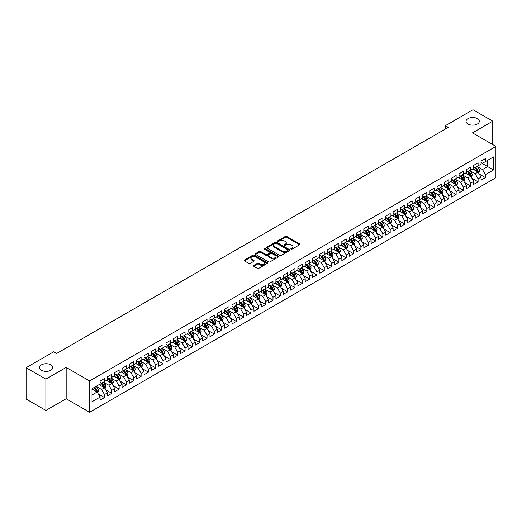<?xml version="1.0" encoding="UTF-8"?>
<svg xmlns="http://www.w3.org/2000/svg" width="522" height="522" viewBox="0 0 522 522"><rect width="100%" height="100%" fill="white"/><g stroke="black" fill="none" stroke-linecap="round" stroke-linejoin="round"><path stroke-width="0.78" d="M291.022 249.151A0.711 0.411 0 0 0 292.026 249.151L299.667 244.74A1.018 0.587 0 0 0 299.967 244.322A1.018 0.587 0 0 0 299.667 243.904L286.722 236.433A1.018 0.587 0 0 0 285.286 236.433L277.645 240.844A0.711 0.411 0 0 0 278.65 241.425L279.642 240.857A3.256 1.879 0 0 1 284.242 240.857L285.319 241.477A3.256 1.879 0 0 1 286.271 242.808A3.256 1.879 0 0 1 285.319 244.133L284.333 244.707A0.711 0.411 0 0 0 285.338 245.288L286.33 244.714A3.256 1.879 0 0 1 290.93 244.714L292.007 245.34A3.256 1.879 0 0 1 292.959 246.665A3.256 1.879 0 0 1 292.007 247.996L291.022 248.57A0.711 0.411 0 0 0 291.022 249.151L291.022 248.57M50.862 364.852A6.629 3.83 0 0 0 43.633 364.023A6.629 3.83 0 0 0 39.541 367.56A6.629 3.83 0 0 0 41.486 370.268A6.629 3.83 0 0 0 48.709 371.096A6.629 3.83 0 0 0 52.8 367.56A6.629 3.83 0 0 0 50.862 364.852M477.369 118.611A6.629 3.83 0 0 0 470.139 117.783A6.629 3.83 0 0 0 466.048 121.319A6.629 3.83 0 0 0 467.986 124.027A6.629 3.83 0 0 0 475.216 124.856A6.629 3.83 0 0 0 479.307 121.319A6.629 3.83 0 0 0 477.369 118.611M253.718 265.411A1.018 0.587 0 0 0 253.418 265.828A1.018 0.587 0 0 0 253.718 266.24L257.346 268.341A1.018 0.587 0 0 0 258.788 268.341L267.271 263.44A1.018 0.587 0 0 0 267.571 263.023A1.018 0.587 0 0 0 267.271 262.612L254.331 255.134A1.018 0.587 0 0 0 252.889 255.134L244.407 260.034A1.018 0.587 0 0 0 244.107 260.452A1.018 0.587 0 0 0 244.407 260.863L248.792 263.401A1.018 0.587 0 0 0 250.227 263.401L253.862 261.3A1.018 0.587 0 0 0 254.162 260.889A1.018 0.587 0 0 0 253.862 260.471L251.689 259.219A2.721 1.573 0 0 1 250.893 258.103A2.721 1.573 0 0 1 252.57 256.654A2.721 1.573 0 0 1 255.532 256.994L264.054 261.913A2.721 1.573 0 0 1 264.85 263.023A2.721 1.573 0 0 1 263.173 264.478A2.721 1.573 0 0 1 260.21 264.139L258.788 263.316A1.018 0.587 0 0 0 257.346 263.316L253.718 265.411L253.718 266.24L257.346 264.158L257.346 263.316M45.877 379.148L45.877 410.449L66.17 398.736L66.17 367.436L45.877 379.148L26.1 367.729L53.72 351.782L56.65 353.479L448.281 127.368L445.351 125.678L445.351 129.058M66.17 367.436L89.614 380.969L495.9 146.401L495.9 177.702L89.614 412.269L89.614 380.969M492.748 144.581L492.748 121.15L472.456 132.869L495.9 146.401M492.748 121.15L472.971 109.731L445.351 125.678M279.714 255.428A1.018 0.587 0 0 0 281.149 255.428L289.638 250.527A1.018 0.587 0 0 0 289.932 250.116A1.018 0.587 0 0 0 289.638 249.699L276.693 242.228A1.018 0.587 0 0 0 275.257 242.228L266.768 247.121A1.018 0.587 0 0 0 266.468 247.539A1.018 0.587 0 0 0 266.768 247.957L279.714 255.428M264.576 249.301A0.711 0.411 0 0 1 265.293 249.405L278.441 256.994L269.972 261.881A1.018 0.587 0 0 1 268.53 261.881L255.584 254.41L255.584 253.581A1.018 0.587 0 0 0 255.291 253.992A1.018 0.587 0 0 0 255.584 254.41M255.584 253.581L259.219 251.487A1.018 0.587 0 0 1 260.654 251.487L265.907 254.514A1.018 0.587 0 0 0 267.342 254.514L269.75 253.124A1.018 0.587 0 0 0 270.05 252.707A1.018 0.587 0 0 0 269.75 252.296L264.289 249.138A0.711 0.411 0 0 1 265.293 248.557L278.454 256.152A1.018 0.587 0 0 1 278.755 256.57A1.018 0.587 0 0 1 278.454 256.987L278.454 256.152M481.03 162.773L487.62 166.577L487.62 160.319L493.486 156.933L485.427 161.585L485.427 158.584L481.03 161.122L481.03 164.123L478.1 165.813L478.1 162.812L473.702 165.35L473.702 168.352L470.772 170.048L470.772 167.04L466.374 169.578L466.374 172.58L463.445 174.276L463.445 171.268L459.053 173.806L459.053 176.814L456.124 178.504L456.124 175.503L451.726 178.041L451.726 181.043L448.796 182.733L448.796 179.731L444.398 182.269L444.398 185.271L441.468 186.961L441.468 183.959L437.077 186.498L437.077 189.499L434.141 191.196L434.141 188.188L429.75 190.726L429.75 193.727L426.82 195.424L426.82 192.416L422.422 194.954L422.422 197.962L419.492 199.652L419.492 196.65L415.094 199.189L415.094 202.19L412.165 203.88L412.165 200.879L407.773 203.417L407.773 206.418L404.844 208.108L404.844 205.107L400.446 207.645L400.446 210.647L397.516 212.337L397.516 209.335L393.118 211.873L393.118 214.875L390.188 216.571L390.188 213.563L385.797 216.101L385.797 219.109L382.861 220.799L382.861 217.798L378.47 220.336L378.47 223.338L375.54 225.028L375.54 222.026L371.142 224.564L371.142 227.566L368.212 229.256L368.212 226.254L363.814 228.793L363.814 231.794L360.885 233.484L360.885 230.483L356.493 233.021L356.493 236.022L353.564 237.719L353.564 234.711L349.166 237.249L349.166 240.257L346.236 241.947L346.236 238.945L341.838 241.484L341.838 244.485L338.908 246.175L338.908 243.174L334.511 245.712L334.511 248.713L331.581 250.403L331.581 247.402L327.19 249.94L327.19 252.942L324.26 254.632L324.26 251.63L319.862 254.168L319.862 257.17L316.932 258.866L316.932 255.858L312.534 258.397L312.534 261.405L309.605 263.095L309.605 260.093L305.213 262.631L305.213 265.633L302.284 267.323L302.284 264.321L297.886 266.859L297.886 269.861L294.956 271.551L294.956 268.549L290.558 271.088L290.558 274.089L287.629 275.779L287.629 272.778L283.231 275.316L283.231 278.317L280.301 280.014L280.301 277.006L275.91 279.544L275.91 282.552L272.98 284.242L272.98 281.241L268.582 283.779L268.582 286.78L265.652 288.47L265.652 285.469L261.254 288.007L261.254 291.008L258.325 292.698L258.325 289.697L253.933 292.235L253.933 295.237L250.997 296.927L250.997 293.925L246.606 296.463L246.606 299.465L243.676 301.161L243.676 298.153L239.278 300.692L239.278 303.7L236.349 305.39L236.349 302.388L231.951 304.92L231.951 307.928L229.021 309.618L229.021 306.616L224.63 309.154L224.63 312.156L221.7 313.846L221.7 310.844L217.302 313.383L217.302 316.384L214.372 318.074L214.372 315.073L209.975 317.611L209.975 320.612L207.045 322.309L207.045 319.301L202.653 321.839L202.653 324.847L199.717 326.537L199.717 323.536L195.326 326.067L195.326 329.075L192.396 330.765L192.396 327.764L187.998 330.302L187.998 333.304L185.069 334.993L185.069 331.992L180.671 334.53L180.671 337.532L177.741 339.222L177.741 336.22L173.35 338.758L173.35 341.76L170.42 343.456L170.42 340.448L166.022 342.987L166.022 345.988L163.092 347.685L163.092 344.683L158.695 347.215L158.695 350.223L155.765 351.913L155.765 348.911L151.373 351.45L151.373 354.451L148.437 356.141L148.437 353.14L144.046 355.678L144.046 358.679L141.116 360.369L141.116 357.368L136.718 359.906L136.718 362.907L133.789 364.604L133.789 361.596L129.391 364.134L129.391 367.136L126.461 368.832L126.461 365.831L122.07 368.362L122.07 371.37L119.14 373.06L119.14 370.059L114.742 372.597L114.742 375.599L111.812 377.289L111.812 374.287L107.415 376.825L107.415 379.827L104.485 381.517L104.485 378.515L100.087 381.053L100.087 384.055L92.029 388.707L92.029 401.738L100.087 397.085L97.157 392.009L92.029 389.047M493.486 156.933L493.486 169.963L485.427 174.616L482.491 169.539L477.18 166.472M479.235 174.041L485.427 177.617L485.427 174.616M485.427 177.617L481.03 180.155L481.03 177.154L478.1 178.844L475.17 173.767L469.859 170.701M471.908 178.27L478.1 181.845L478.1 178.844M478.1 181.845L473.702 184.383L473.702 181.382L470.772 183.072L467.842 177.995L462.531 174.929M464.58 182.504L470.772 186.073L470.772 183.072M470.772 186.073L466.374 188.612L466.374 185.61L463.445 187.3L460.515 182.224L455.204 179.157M457.259 186.732L463.445 190.302L463.445 187.3M463.445 190.302L459.053 192.84L459.053 189.838L456.124 191.528L453.194 186.458L447.883 183.392M449.931 190.961L456.124 194.536L456.124 191.528M456.124 194.536L451.726 197.075L451.726 194.067L448.796 195.763L445.866 190.687L440.555 187.62M442.604 195.189L448.796 198.765L448.796 195.763M448.796 198.765L444.398 201.303L444.398 198.301L441.468 199.991L438.539 194.915L433.227 191.848M435.283 199.417L441.468 202.993L441.468 199.991M441.468 202.993L437.077 205.531L437.077 202.529L434.141 204.219L431.211 199.143L425.9 196.076M427.955 203.645L434.141 207.221L434.141 204.219M434.141 207.221L429.75 209.759L429.75 206.758L426.82 208.448L423.89 203.371L418.579 200.304M420.628 207.88L426.82 211.449L426.82 208.448M426.82 211.449L422.422 213.987L422.422 210.986L419.492 212.676L416.563 207.606L411.251 204.539M413.3 212.108L419.492 215.684L419.492 212.676M419.492 215.684L415.094 218.222L415.094 215.214L412.165 216.911L409.235 211.834L403.924 208.767M405.979 216.336L412.165 219.912L412.165 216.911M412.165 219.912L407.773 222.45L407.773 219.442L404.844 221.139L401.914 216.062L396.603 212.996M398.651 220.565L404.844 224.14L404.844 221.139M404.844 224.14L400.446 226.678L400.446 223.677L397.516 225.367L394.586 220.291L389.275 217.224M391.324 224.793L397.516 228.368L397.516 225.367M397.516 228.368L393.118 230.907L393.118 227.905L390.188 229.595L387.259 224.519L381.947 221.452M383.996 229.027L390.188 232.597L390.188 229.595M390.188 232.597L385.797 235.135L385.797 232.133L382.861 233.823L379.931 228.753L374.62 225.687M376.675 233.256L382.861 236.831L382.861 233.823M382.861 236.831L378.47 239.363L378.47 236.362L375.54 238.058L372.61 232.982L367.299 229.915M369.348 237.484L375.54 241.06L375.54 238.058M375.54 241.06L371.142 243.598L371.142 240.59L368.212 242.286L365.283 237.21L359.971 234.143M362.02 241.712L368.212 245.288L368.212 242.286M368.212 245.288L363.814 247.826L363.814 244.825L360.885 246.514L357.955 241.438L352.644 238.371M354.699 245.94L360.885 249.516L360.885 246.514M360.885 249.516L356.493 252.054L356.493 249.053L353.564 250.743L350.627 245.666L345.316 242.6M347.371 250.175L353.564 253.744L353.564 250.743M353.564 253.744L349.166 256.282L349.166 253.281L346.236 254.971L343.306 249.894L337.995 246.834M340.044 254.403L346.236 257.979L346.236 254.971M346.236 257.979L341.838 260.511L341.838 257.509L338.908 259.206L335.979 254.129L330.667 251.062M332.716 258.631L338.908 262.207L338.908 259.206M338.908 262.207L334.511 264.745L334.511 261.737L331.581 263.434L328.651 258.357L323.34 255.291M325.395 262.86L331.581 266.435L331.581 263.434M331.581 266.435L327.19 268.974L327.19 265.972L324.26 267.662L321.33 262.586L316.019 259.519M318.068 267.088L324.26 270.664L324.26 267.662M324.26 270.664L319.862 273.202L319.862 270.2L316.932 271.89L314.003 266.814L308.691 263.747M310.74 271.323L316.932 274.892L316.932 271.89M316.932 274.892L312.534 277.43L312.534 274.428L309.605 276.118L306.675 271.042L301.364 267.982M303.419 275.551L309.605 279.126L309.605 276.118M309.605 279.126L305.213 281.658L305.213 278.657L302.284 280.353L299.347 275.277L294.036 272.21M296.091 279.779L302.284 283.355L302.284 280.353M302.284 283.355L297.886 285.893L297.886 282.885L294.956 284.581L292.026 279.505L286.715 276.438M288.764 284.007L294.956 287.583L294.956 284.581M294.956 287.583L290.558 290.121L290.558 287.12L287.629 288.81L284.699 283.733L279.387 280.666M281.436 288.235L287.629 291.811L287.629 288.81M287.629 291.811L283.231 294.349L283.231 291.348L280.301 293.038L277.371 287.961L272.06 284.895M274.115 292.47L280.301 296.039L280.301 293.038M280.301 296.039L275.91 298.577L275.91 295.576L272.98 297.266L270.05 292.19L264.739 289.129M266.788 296.698L272.98 300.274L272.98 297.266M272.98 300.274L268.582 302.806L268.582 299.804L265.652 301.494L262.723 296.424L257.411 293.357M259.46 300.926L265.652 304.502L265.652 301.494M265.652 304.502L261.254 307.04L261.254 304.032L258.325 305.729L255.395 300.652L250.084 297.586M252.139 305.155L258.325 308.73L258.325 305.729M258.325 308.73L253.933 311.269L253.933 308.267L250.997 309.957L248.067 304.881L242.756 301.814M244.811 309.383L250.997 312.959L250.997 309.957M250.997 312.959L246.606 315.497L246.606 312.495L243.676 314.185L240.746 309.109L235.435 306.042M237.484 313.618L243.676 317.187L243.676 314.185M243.676 317.187L239.278 319.725L239.278 316.723L236.349 318.413L233.419 313.337L228.107 310.27M230.156 317.846L236.349 321.421L236.349 318.413M236.349 321.421L231.951 323.953L231.951 320.952L229.021 322.642L226.091 317.572L220.78 314.505M222.835 322.074L229.021 325.65L229.021 322.642M229.021 325.65L224.63 328.188L224.63 325.18L221.7 326.876L218.77 321.8L213.459 318.733M215.508 326.302L221.7 329.878L221.7 326.876M221.7 329.878L217.302 332.416L217.302 329.415L214.372 331.105L211.443 326.028L206.131 322.961M208.18 330.53L214.372 334.106L214.372 331.105M214.372 334.106L209.975 336.644L209.975 333.643L207.045 335.333L204.115 330.256L198.804 327.19M200.853 334.765L207.045 338.334L207.045 335.333M207.045 338.334L202.653 340.873L202.653 337.871L199.717 339.561L196.787 334.485L191.476 331.418M193.531 338.993L199.717 342.562L199.717 339.561M199.717 342.562L195.326 345.101L195.326 342.099L192.396 343.789L189.466 338.719L184.155 335.653M186.204 343.222L192.396 346.797L192.396 343.789M192.396 346.797L187.998 349.335L187.998 346.327L185.069 348.024L182.139 342.947L176.827 339.881M178.876 347.45L185.069 351.025L185.069 348.024M185.069 351.025L180.671 353.564L180.671 350.562L177.741 352.252L174.811 347.176L169.5 344.109M171.555 351.678L177.741 355.254L177.741 352.252M177.741 355.254L173.35 357.792L173.35 354.79L170.42 356.48L167.484 351.404L162.172 348.337M164.228 355.913L170.42 359.482L170.42 356.48M170.42 359.482L166.022 362.02L166.022 359.019L163.092 360.709L160.163 355.632L154.851 352.565M156.9 360.141L163.092 363.71L163.092 360.709M163.092 363.71L158.695 366.248L158.695 363.247L155.765 364.937L152.835 359.867L147.524 356.8M149.573 364.369L155.765 367.945L155.765 364.937M155.765 367.945L151.373 370.483L151.373 367.475L148.437 369.171L145.507 364.095L140.196 361.028M142.252 368.597L148.437 372.173L148.437 369.171M148.437 372.173L144.046 374.711L144.046 371.71L141.116 373.4L138.186 368.323L132.875 365.256M134.924 372.825L141.116 376.401L141.116 373.4M141.116 376.401L136.718 378.939L136.718 375.938L133.789 377.628L130.859 372.551L125.548 369.485M127.596 377.06L133.789 380.629L133.789 377.628M133.789 380.629L129.391 383.168L129.391 380.166L126.461 381.856L123.531 376.78L118.22 373.713M120.275 381.288L126.461 384.858L126.461 381.856M126.461 384.858L122.07 387.396L122.07 384.394L119.14 386.084L116.204 381.014L110.892 377.948M112.948 385.517L119.14 389.092L119.14 386.084M119.14 389.092L114.742 391.63L114.742 388.622L111.812 390.319L108.883 385.243L103.571 382.176M105.62 389.745L111.812 393.32L111.812 390.319M111.812 393.32L107.415 395.859L107.415 392.857L104.485 394.547L101.555 389.471L96.244 386.404M98.293 393.973L104.485 397.549L104.485 394.547M104.485 397.549L100.087 400.087L100.087 397.085M100.087 382.365L101.555 383.213L104.485 381.517M92.029 394.971L97.157 392.009M107.415 378.137L108.883 378.979L111.812 377.289M101.555 389.471L104.485 387.781L99.063 384.649M107.415 392.857L104.485 387.781M114.742 373.909L116.204 374.75L119.14 373.06M108.883 385.243L111.812 383.546L106.39 380.421M114.742 388.622L111.812 383.546M122.07 369.674L123.531 370.522L126.461 368.832M116.204 381.014L119.14 379.318L113.718 376.192M122.07 384.394L119.14 379.318M129.391 365.446L130.859 366.294L133.789 364.604M123.531 376.78L126.461 375.09L121.039 371.958M129.391 380.166L126.461 375.09M136.718 361.217L138.186 362.066L141.116 360.369M130.859 372.551L133.789 370.861L128.366 367.729M136.718 375.938L133.789 370.861M144.046 356.989L145.507 357.831L148.437 356.141M138.186 368.323L141.116 366.633L135.694 363.501M144.046 371.71L141.116 366.633M151.373 352.761L152.835 353.603L155.765 351.913M145.507 364.095L148.437 362.405L143.021 359.273M151.373 367.475L148.437 362.405M158.695 348.526L160.163 349.375L163.092 347.685M152.835 359.867L155.765 358.17L150.343 355.045M158.695 363.247L155.765 358.17M166.022 344.298L167.484 345.146L170.42 343.456M160.163 355.632L163.092 353.942L157.67 350.81M166.022 359.019L163.092 353.942M173.35 340.07L174.811 340.918L177.741 339.222M167.484 351.404L170.42 349.714L164.998 346.582M173.35 354.79L170.42 349.714M180.671 335.842L182.139 336.683L185.069 334.993M174.811 347.176L177.741 345.486L172.319 342.354M180.671 350.562L177.741 345.486M187.998 331.614L189.466 332.455L192.396 330.765M182.139 342.947L185.069 341.257L179.646 338.125M187.998 346.327L185.069 341.257M195.326 327.379L196.787 328.227L199.717 326.537M189.466 338.719L192.396 337.023L186.974 333.897M195.326 342.099L192.396 337.023M202.653 323.151L204.115 323.999L207.045 322.309M196.787 334.485L199.717 332.795L194.301 329.663M202.653 337.871L199.717 332.795M209.975 318.922L211.443 319.771L214.372 318.074M204.115 330.256L207.045 328.566L201.623 325.434M209.975 333.643L207.045 328.566M217.302 314.694L218.77 315.536L221.7 313.846M211.443 326.028L214.372 324.338L208.95 321.206M217.302 329.415L214.372 324.338M224.63 310.466L226.091 311.308L229.021 309.618M218.77 321.8L221.7 320.11L216.278 316.978M224.63 325.18L221.7 320.11M231.951 306.231L233.419 307.08L236.349 305.39M226.091 317.572L229.021 315.875L223.599 312.75M231.951 320.952L229.021 315.875M239.278 302.003L240.746 302.851L243.676 301.161M233.419 313.337L236.349 311.647L230.926 308.515M239.278 316.723L236.349 311.647M246.606 297.775L248.067 298.623L250.997 296.927M240.746 309.109L243.676 307.419L238.254 304.287M246.606 312.495L243.676 307.419M253.933 293.547L255.395 294.395L258.325 292.698M248.067 304.881L250.997 303.191L245.581 300.059M253.933 308.267L250.997 303.191M261.254 289.318L262.723 290.16L265.652 288.47M255.395 300.652L258.325 298.962L252.902 295.83M261.254 304.032L258.325 298.962M268.582 285.084L270.05 285.932L272.98 284.242M262.723 296.424L265.652 294.728L260.23 291.602M268.582 299.804L265.652 294.728M275.91 280.856L277.371 281.704L280.301 280.014M270.05 292.19L272.98 290.5L267.558 287.368M275.91 295.576L272.98 290.5M283.231 276.627L284.699 277.476L287.629 275.779M277.371 287.961L280.301 286.271L274.885 283.139M283.231 291.348L280.301 286.271M290.558 272.399L292.026 273.247L294.956 271.551M284.699 283.733L287.629 282.043L282.206 278.911M290.558 287.12L287.629 282.043M297.886 268.171L299.347 269.013L302.284 267.323M292.026 279.505L294.956 277.815L289.534 274.683M297.886 282.885L294.956 277.815M305.213 263.936L306.675 264.784L309.605 263.095M299.347 275.277L302.284 273.58L296.861 270.455M305.213 278.657L302.284 273.58M312.534 259.708L314.003 260.556L316.932 258.866M306.675 271.042L309.605 269.352L304.182 266.227M312.534 274.428L309.605 269.352M319.862 255.48L321.33 256.328L324.26 254.632M314.003 266.814L316.932 265.124L311.51 261.992M319.862 270.2L316.932 265.124M327.19 251.252L328.651 252.1L331.581 250.403M321.33 262.586L324.26 260.896L318.838 257.764M327.19 265.972L324.26 260.896M334.511 247.023L335.979 247.865L338.908 246.175M328.651 258.357L331.581 256.667L326.165 253.535M334.511 261.737L331.581 256.667M341.838 242.795L343.306 243.637L346.236 241.947M335.979 254.129L338.908 252.433L333.486 249.307M341.838 257.509L338.908 252.433M349.166 238.561L350.627 239.409L353.564 237.719M343.306 249.894L346.236 248.204L340.814 245.079M349.166 253.281L346.236 248.204M356.493 234.332L357.955 235.181L360.885 233.484M350.627 245.666L353.564 243.976L348.141 240.844M356.493 249.053L353.564 243.976M363.814 230.104L365.283 230.952L368.212 229.256M357.955 241.438L360.885 239.748L355.462 236.616M363.814 244.825L360.885 239.748M371.142 225.876L372.61 226.718L375.54 225.028M365.283 237.21L368.212 235.52L362.79 232.388M371.142 240.59L368.212 235.52M378.47 221.648L379.931 222.489L382.861 220.799M372.61 232.982L375.54 231.285L370.118 228.16M378.47 236.362L375.54 231.285M385.797 217.413L387.259 218.261L390.188 216.571M379.931 228.753L382.861 227.057L377.445 223.931M385.797 232.133L382.861 227.057M393.118 213.185L394.586 214.033L397.516 212.337M387.259 224.519L390.188 222.829L384.766 219.697M393.118 227.905L390.188 222.829M400.446 208.957L401.914 209.805L404.844 208.108M394.586 220.291L397.516 218.601L392.094 215.469M400.446 223.677L397.516 218.601M407.773 204.728L409.235 205.57L412.165 203.88M401.914 216.062L404.844 214.372L399.421 211.24M407.773 219.442L404.844 214.372M415.094 200.5L416.563 201.342L419.492 199.652M409.235 211.834L412.165 210.138L406.742 207.012M415.094 215.214L412.165 210.138M422.422 196.265L423.89 197.114L426.82 195.424M416.563 207.606L419.492 205.909L414.07 202.784M422.422 210.986L419.492 205.909M429.75 192.037L431.211 192.886L434.141 191.196M423.89 203.371L426.82 201.681L421.398 198.549M429.75 206.758L426.82 201.681M437.077 187.809L438.539 188.657L441.468 186.961M431.211 199.143L434.141 197.453L428.725 194.321M437.077 202.529L434.141 197.453M444.398 183.581L445.866 184.423L448.796 182.733M438.539 194.915L441.468 193.225L436.046 190.093M444.398 198.301L441.468 193.225M451.726 179.353L453.194 180.194L456.124 178.504M445.866 190.687L448.796 188.99L443.374 185.865M451.726 194.067L448.796 188.99M459.053 175.118L460.515 175.966L463.445 174.276M453.194 186.458L456.124 184.762L450.701 181.636M459.053 189.838L456.124 184.762M466.374 170.89L467.842 171.738L470.772 170.048M460.515 182.224L463.445 180.534L458.029 177.402M466.374 185.61L463.445 180.534M473.702 166.662L475.17 167.51L478.1 165.813M467.842 177.995L470.772 176.305L465.35 173.173M473.702 181.382L470.772 176.305M481.03 162.433L482.491 163.275L485.427 161.585M475.17 173.767L478.1 172.077L472.678 168.945M481.03 177.154L478.1 172.077M26.1 367.729L26.1 399.03L45.877 410.449M66.17 398.736L89.614 412.269M482.491 169.539L487.62 166.577L493.486 169.963M291.302 249.248L292.007 248.844A3.256 1.879 0 0 0 292.959 247.513L292.959 246.665M286.271 242.808L286.271 243.65A3.256 1.879 0 0 1 285.319 244.981L284.614 245.386M299.667 243.904L299.667 244.74L286.722 237.282A1.018 0.587 0 0 0 285.286 237.282L277.932 241.529M289.619 250.534L276.693 243.069A1.018 0.587 0 0 0 275.257 243.069L266.781 247.963L266.768 247.121M287.837 250.403A0.711 0.411 0 0 0 287.837 249.823L276.477 243.265A0.711 0.411 0 0 0 275.472 243.265L274.428 243.865A3.256 1.879 0 0 0 273.476 245.196A3.256 1.879 0 0 0 274.428 246.521L282.193 251.004A3.256 1.879 0 0 0 286.793 251.004L287.837 250.403L287.837 251.252A0.711 0.411 0 0 0 288.046 250.958L288.046 250.116M273.476 245.196L273.476 246.038A3.256 1.879 0 0 0 274.428 247.369L274.428 246.521M287.837 251.252L286.793 251.852A3.256 1.879 0 0 1 282.193 251.852L274.428 247.369M255.604 254.416L259.219 252.328L259.219 251.487M270.05 252.707L270.05 253.555A1.018 0.587 0 0 1 269.75 253.973L267.342 255.362A1.018 0.587 0 0 1 265.907 255.362L260.654 252.328A1.018 0.587 0 0 0 259.219 252.328M271.355 257.659A2.721 1.573 0 0 0 274.318 257.998A2.721 1.573 0 0 0 275.994 256.55A2.721 1.573 0 0 0 275.198 255.441L272.197 253.705A1.018 0.587 0 0 0 270.761 253.705L268.354 255.095A1.018 0.587 0 0 0 268.054 255.512A1.018 0.587 0 0 0 268.354 255.924L271.355 257.659L271.355 258.507A2.721 1.573 0 0 0 274.318 258.847A2.721 1.573 0 0 0 275.994 257.392L275.994 256.55M268.054 255.512L268.054 256.354A1.018 0.587 0 0 0 268.354 256.772L268.354 255.924M271.355 258.507L268.354 256.772M264.85 263.023L264.85 263.871A2.721 1.573 0 0 1 263.173 265.32A2.721 1.573 0 0 1 260.21 264.98L258.788 264.158A1.018 0.587 0 0 0 257.346 264.158M250.893 258.103L250.893 258.951A2.721 1.573 0 0 0 251.689 260.06L251.689 259.219M253.862 260.471L253.862 261.3L251.689 260.06M267.271 262.612L267.271 263.44L254.331 255.982A1.018 0.587 0 0 0 252.889 255.982L244.42 260.876M478.641 173.017L479.548 170.798A2.747 1.586 -120 0 0 478.674 168.462L477.115 166.381M474.635 170.074L473.454 168.495M474.354 167.04L476.403 169.774A2.747 1.586 60 0 1 477.186 171.425L478.067 170.916A2.747 1.586 -120 0 0 477.278 169.265L475.725 167.184M474.837 167.314L476.756 169.878A1.396 0.809 60 0 1 477.01 170.309L478.067 170.916M471.314 177.245L472.221 175.027A2.747 1.586 -120 0 0 471.346 172.691L469.793 170.609M467.307 174.309L466.126 172.73M467.027 171.268L469.076 174.002A2.747 1.586 60 0 1 469.859 175.653L470.74 175.144A2.747 1.586 -120 0 0 469.957 173.493L468.397 171.418M467.51 171.542L469.435 174.113A1.396 0.809 60 0 1 469.689 174.537L470.74 175.144M463.986 181.473L464.9 179.255A2.747 1.586 -120 0 0 464.019 176.919L462.466 174.844M459.986 178.537L458.799 176.958M459.699 175.496L461.748 178.23A2.747 1.586 60 0 1 462.538 179.881L463.412 179.372A2.747 1.586 -120 0 0 462.629 177.721L461.076 175.646M460.182 175.777L462.107 178.341A1.396 0.809 60 0 1 462.361 178.765L463.412 179.372M456.665 185.702L457.572 183.483A2.747 1.586 -120 0 0 456.698 181.147L455.138 179.072M452.659 182.765L451.478 181.186M452.378 179.725L454.427 182.459A2.747 1.586 60 0 1 455.21 184.109L456.091 183.6A2.747 1.586 -120 0 0 455.301 181.95L453.748 179.875M452.861 180.005L454.779 182.57A1.396 0.809 60 0 1 455.034 182.994L456.091 183.6M449.338 189.93L450.245 187.718A2.747 1.586 -120 0 0 449.37 185.375L447.811 183.3M445.331 186.993L444.15 185.414M445.051 183.953L447.1 186.687A2.747 1.586 60 0 1 447.883 188.338L448.763 187.835A2.747 1.586 -120 0 0 447.98 186.184L446.421 184.103M445.534 184.233L447.458 186.798A1.396 0.809 60 0 1 447.706 187.222L448.763 187.835M442.01 194.164L442.917 191.946A2.747 1.586 -120 0 0 442.043 189.61L440.49 187.528M438.01 191.222L436.823 189.643M437.723 188.181L439.772 190.922A2.747 1.586 60 0 1 440.561 192.572L441.436 192.063A2.747 1.586 -120 0 0 440.653 190.413L439.093 188.331M438.206 188.462L440.131 191.026A1.396 0.809 60 0 1 440.385 191.457L441.436 192.063M434.689 198.393L435.596 196.174A2.747 1.586 -120 0 0 434.715 193.838L433.162 191.757M430.683 195.456L429.502 193.877M430.396 192.416L432.444 195.15A2.747 1.586 60 0 1 433.234 196.801L434.115 196.292A2.747 1.586 -120 0 0 433.325 194.641L431.772 192.566M430.878 192.69L432.803 195.261A1.396 0.809 60 0 1 433.058 195.685L434.115 196.292M427.361 202.621L428.268 200.402A2.747 1.586 -120 0 0 427.394 198.066L425.835 195.991M423.355 199.685L422.174 198.106M423.074 196.644L425.123 199.378A2.747 1.586 60 0 1 425.906 201.029L426.787 200.52A2.747 1.586 -120 0 0 425.998 198.869L424.445 196.794M423.557 196.924L425.476 199.489A1.396 0.809 60 0 1 425.73 199.913L426.787 200.52M420.034 206.849L420.941 204.631A2.747 1.586 -120 0 0 420.066 202.295L418.513 200.22M416.027 203.913L414.846 202.334M415.747 200.872L417.796 203.606A2.747 1.586 60 0 1 418.579 205.257L419.46 204.748A2.747 1.586 -120 0 0 418.677 203.097L417.117 201.022M416.23 201.153L418.155 203.717A1.396 0.809 60 0 1 418.409 204.141L419.46 204.748M412.706 211.077L413.62 208.865A2.747 1.586 -120 0 0 412.739 206.523L411.186 204.448M408.706 208.141L407.519 206.562M408.419 205.1L410.468 207.834A2.747 1.586 60 0 1 411.258 209.485L412.132 208.983A2.747 1.586 -120 0 0 411.349 207.332L409.79 205.25M408.902 205.381L410.827 207.945A1.396 0.809 60 0 1 411.082 208.369L412.132 208.983M405.385 215.312L406.292 213.093A2.747 1.586 -120 0 0 405.418 210.757L403.858 208.676M401.379 212.369L400.198 210.79M401.098 209.329L403.147 212.069A2.747 1.586 60 0 1 403.93 213.72L404.811 213.211A2.747 1.586 -120 0 0 404.021 211.56L402.469 209.479M401.581 209.609L403.499 212.173A1.396 0.809 60 0 1 403.754 212.604L404.811 213.211M398.058 219.54L398.965 217.322A2.747 1.586 -120 0 0 398.09 214.986L396.531 212.904M394.051 216.604L392.87 215.018M393.771 213.563L395.82 216.297A2.747 1.586 60 0 1 396.603 217.948L397.483 217.439A2.747 1.586 -120 0 0 396.7 215.788L395.141 213.713M394.254 213.837L396.172 216.408A1.396 0.809 60 0 1 396.426 216.832L397.483 217.439M390.73 223.768L391.637 221.55A2.747 1.586 -120 0 0 390.763 219.214L389.21 217.139M386.73 220.832L385.543 219.253M386.443 217.791L388.492 220.525A2.747 1.586 60 0 1 389.281 222.176L390.156 221.667A2.747 1.586 -120 0 0 389.373 220.016L387.813 217.942M386.926 218.072L388.851 220.636A1.396 0.809 60 0 1 389.105 221.06L390.156 221.667M383.409 227.997L384.316 225.778A2.747 1.586 -120 0 0 383.435 223.442L381.882 221.367M379.403 225.06L378.222 223.481M379.116 222.02L381.164 224.754A2.747 1.586 60 0 1 381.954 226.404L382.835 225.895A2.747 1.586 -120 0 0 382.045 224.245L380.492 222.17M379.598 222.3L381.523 224.865A1.396 0.809 60 0 1 381.778 225.289L382.835 225.895M376.081 232.225L376.988 230.013A2.747 1.586 -120 0 0 376.114 227.67L374.555 225.595M372.075 229.288L370.894 227.709M371.794 226.248L373.843 228.982A2.747 1.586 60 0 1 374.626 230.633L375.507 230.13A2.747 1.586 -120 0 0 374.718 228.479L373.165 226.398M372.277 226.528L374.196 229.093A1.396 0.809 60 0 1 374.45 229.517L375.507 230.13M368.754 236.459L369.661 234.241A2.747 1.586 -120 0 0 368.786 231.905L367.227 229.824M364.748 233.517L363.566 231.938M364.467 230.476L366.516 233.217A2.747 1.586 60 0 1 367.299 234.867L368.18 234.358A2.747 1.586 -120 0 0 367.397 232.708L365.837 230.626M364.95 230.757L366.875 233.321A1.396 0.809 60 0 1 367.129 233.752L368.18 234.358M361.426 240.688L362.34 238.469A2.747 1.586 -120 0 0 361.459 236.133L359.906 234.052M357.426 237.745L356.239 236.166M357.139 234.711L359.188 237.445A2.747 1.586 60 0 1 359.978 239.096L360.852 238.587A2.747 1.586 -120 0 0 360.069 236.936L358.51 234.861M357.622 234.985L359.547 237.556A1.396 0.809 60 0 1 359.802 237.98L360.852 238.587M354.105 244.916L355.012 242.697A2.747 1.586 -120 0 0 354.138 240.361L352.578 238.286M350.099 241.98L348.918 240.401M349.818 238.939L351.861 241.673A2.747 1.586 60 0 1 352.65 243.324L353.531 242.815A2.747 1.586 -120 0 0 352.741 241.164L351.189 239.089M350.301 239.22L352.219 241.784A1.396 0.809 60 0 1 352.474 242.208L353.531 242.815M346.778 249.144L347.685 246.926A2.747 1.586 -120 0 0 346.81 244.59L345.251 242.515M342.771 246.208L341.59 244.629M342.491 243.167L344.54 245.901A2.747 1.586 60 0 1 345.323 247.552L346.203 247.043A2.747 1.586 -120 0 0 345.42 245.392L343.861 243.317M342.974 243.448L344.892 246.012A1.396 0.809 60 0 1 345.146 246.436L346.203 247.043M339.45 253.372L340.357 251.16A2.747 1.586 -120 0 0 339.483 248.818L337.93 246.743M335.45 250.436L334.263 248.857M335.163 247.395L337.212 250.129A2.747 1.586 60 0 1 337.995 251.78L338.876 251.278A2.747 1.586 -120 0 0 338.093 249.627L336.533 247.545M335.646 247.676L337.571 250.24A1.396 0.809 60 0 1 337.825 250.664L338.876 251.278M332.123 257.607L333.036 255.388A2.747 1.586 -120 0 0 332.155 253.053L330.602 250.971M328.123 254.664L326.942 253.085M327.836 251.624L329.884 254.358A2.747 1.586 60 0 1 330.674 256.015L331.555 255.506A2.747 1.586 -120 0 0 330.765 253.855L329.212 251.774M328.318 251.904L330.243 254.468A1.396 0.809 60 0 1 330.498 254.893L331.555 255.506M324.801 261.835L325.708 259.617A2.747 1.586 -120 0 0 324.834 257.281L323.275 255.199M320.795 258.892L319.614 257.313M320.515 255.858L322.563 258.592A2.747 1.586 60 0 1 323.346 260.243L324.227 259.734A2.747 1.586 -120 0 0 323.438 258.083L321.885 256.008M320.997 256.132L322.916 258.703A1.396 0.809 60 0 1 323.17 259.127L324.227 259.734M317.474 266.063L318.381 263.845A2.747 1.586 -120 0 0 317.507 261.509L315.947 259.434M313.468 263.127L312.286 261.548M313.187 260.087L315.236 262.82A2.747 1.586 60 0 1 316.019 264.471L316.9 263.962A2.747 1.586 -120 0 0 316.117 262.312L314.557 260.237M313.67 260.367L315.595 262.931A1.396 0.809 60 0 1 315.849 263.356L316.9 263.962M310.146 270.292L311.053 268.073A2.747 1.586 -120 0 0 310.179 265.737L308.626 263.662M306.146 267.355L304.959 265.776M305.859 264.315L307.908 267.049A2.747 1.586 60 0 1 308.698 268.7L309.572 268.191A2.747 1.586 -120 0 0 308.789 266.54L307.23 264.465M306.342 264.595L308.267 267.16A1.396 0.809 60 0 1 308.522 267.584L309.572 268.191M302.825 274.52L303.732 272.308A2.747 1.586 -120 0 0 302.858 269.965L301.298 267.89M298.819 271.584L297.638 270.005M298.538 268.543L300.581 271.277A2.747 1.586 60 0 1 301.37 272.928L302.251 272.425A2.747 1.586 -120 0 0 301.462 270.768L299.909 268.693M299.021 268.823L300.94 271.388A1.396 0.809 60 0 1 301.194 271.812L302.251 272.425M295.498 278.748L296.405 276.536A2.747 1.586 -120 0 0 295.53 274.2L293.971 272.119M291.491 275.812L290.31 274.233M291.211 272.771L293.26 275.505A2.747 1.586 60 0 1 294.043 277.162L294.923 276.653A2.747 1.586 -120 0 0 294.134 275.003L292.581 272.921M291.694 273.052L293.612 275.616A1.396 0.809 60 0 1 293.866 276.04L294.923 276.653M288.17 282.983L289.077 280.764A2.747 1.586 -120 0 0 288.203 278.428L286.65 276.347M284.164 280.04L282.983 278.461M283.883 277.006L285.932 279.74A2.747 1.586 60 0 1 286.715 281.391L287.596 280.882A2.747 1.586 -120 0 0 286.813 279.231L285.253 277.149M284.366 277.28L286.291 279.851A1.396 0.809 60 0 1 286.545 280.275L287.596 280.882M280.843 287.211L281.756 284.992A2.747 1.586 -120 0 0 280.875 282.656L279.322 280.582M276.843 284.275L275.655 282.696M276.556 281.234L278.604 283.968A2.747 1.586 60 0 1 279.394 285.619L280.268 285.11A2.747 1.586 -120 0 0 279.485 283.459L277.932 281.384M277.038 281.515L278.963 284.079A1.396 0.809 60 0 1 279.218 284.503L280.268 285.11M273.521 291.439L274.428 289.221A2.747 1.586 -120 0 0 273.554 286.885L271.995 284.81M269.515 288.503L268.334 286.924M269.235 285.462L271.283 288.196A2.747 1.586 60 0 1 272.066 289.847L272.947 289.338A2.747 1.586 -120 0 0 272.158 287.687L270.605 285.612M269.717 285.743L271.636 288.307A1.396 0.809 60 0 1 271.89 288.731L272.947 289.338M266.194 295.667L267.101 293.455A2.747 1.586 -120 0 0 266.227 291.113L264.667 289.038M262.188 292.731L261.007 291.152M261.907 289.69L263.956 292.424A2.747 1.586 60 0 1 264.739 294.075L265.62 293.573A2.747 1.586 -120 0 0 264.837 291.915L263.277 289.84M262.39 289.971L264.315 292.535A1.396 0.809 60 0 1 264.563 292.959L265.62 293.573M258.866 299.896L259.773 297.684A2.747 1.586 -120 0 0 258.899 295.348L257.346 293.266M254.867 296.959L253.679 295.38M254.579 293.919L256.628 296.653A2.747 1.586 60 0 1 257.418 298.31L258.292 297.801A2.747 1.586 -120 0 0 257.509 296.15L255.95 294.069M255.062 294.199L256.987 296.764A1.396 0.809 60 0 1 257.242 297.188L258.292 297.801M251.545 304.13L252.452 301.912A2.747 1.586 -120 0 0 251.571 299.576L250.018 297.494M247.539 301.187L246.358 299.608M247.258 298.153L249.301 300.887A2.747 1.586 60 0 1 250.09 302.538L250.971 302.029A2.747 1.586 -120 0 0 250.182 300.378L248.629 298.297M247.741 298.427L249.66 300.998A1.396 0.809 60 0 1 249.914 301.422L250.971 302.029M244.218 308.358L245.125 306.14A2.747 1.586 -120 0 0 244.25 303.804L242.691 301.729M240.211 305.422L239.03 303.843M239.931 302.382L241.98 305.116A2.747 1.586 60 0 1 242.763 306.766L243.643 306.257A2.747 1.586 -120 0 0 242.854 304.607L241.301 302.532M240.414 302.662L242.332 305.226A1.396 0.809 60 0 1 242.586 305.651L243.643 306.257M236.89 312.587L237.797 310.368A2.747 1.586 -120 0 0 236.923 308.032L235.37 305.957M232.884 309.65L231.703 308.071M232.603 306.61L234.652 309.344A2.747 1.586 60 0 1 235.435 310.995L236.316 310.486A2.747 1.586 -120 0 0 235.533 308.835L233.973 306.76M233.086 306.89L235.011 309.455A1.396 0.809 60 0 1 235.265 309.879L236.316 310.486M229.563 316.815L230.476 314.603A2.747 1.586 -120 0 0 229.595 312.26L228.042 310.185M225.563 313.879L224.375 312.3M225.276 310.838L227.324 313.572A2.747 1.586 60 0 1 228.114 315.223L228.988 314.72A2.747 1.586 -120 0 0 228.205 313.063L226.646 310.988M225.758 311.119L227.683 313.683A1.396 0.809 60 0 1 227.938 314.107L228.988 314.72M222.242 321.043L223.148 318.831A2.747 1.586 -120 0 0 222.274 316.489L220.715 314.414M218.235 318.107L217.054 316.528M217.955 315.066L220.003 317.8A2.747 1.586 60 0 1 220.786 319.451L221.667 318.949A2.747 1.586 -120 0 0 220.878 317.298L219.325 315.216M218.437 315.347L220.356 317.911A1.396 0.809 60 0 1 220.61 318.335L221.667 318.949M214.914 325.278L215.821 323.059A2.747 1.586 -120 0 0 214.947 320.723L213.387 318.642M210.908 322.335L209.727 320.756M210.627 319.301L212.676 322.035A2.747 1.586 60 0 1 213.459 323.686L214.34 323.177A2.747 1.586 -120 0 0 213.557 321.526L211.997 319.444M211.11 319.575L213.028 322.146A1.396 0.809 60 0 1 213.283 322.57L214.34 323.177M207.586 329.506L208.493 327.287A2.747 1.586 -120 0 0 207.619 324.952L206.066 322.87M203.587 326.57L202.399 324.991M203.299 323.529L205.348 326.263A2.747 1.586 60 0 1 206.138 327.914L207.012 327.405A2.747 1.586 -120 0 0 206.229 325.754L204.67 323.679M203.782 323.803L205.707 326.374A1.396 0.809 60 0 1 205.962 326.798L207.012 327.405M200.265 333.734L201.172 331.516A2.747 1.586 -120 0 0 200.291 329.18L198.738 327.105M196.259 330.798L195.078 329.219M195.972 327.757L198.021 330.491A2.747 1.586 60 0 1 198.81 332.142L199.691 331.633A2.747 1.586 -120 0 0 198.902 329.982L197.349 327.907M196.455 328.038L198.38 330.602A1.396 0.809 60 0 1 198.634 331.026L199.691 331.633M192.938 337.962L193.845 335.75A2.747 1.586 -120 0 0 192.97 333.408L191.411 331.333M188.931 335.026L187.75 333.447M188.651 331.985L190.7 334.719A2.747 1.586 60 0 1 191.483 336.37L192.364 335.861A2.747 1.586 -120 0 0 191.574 334.211L190.021 332.136M189.134 332.266L191.052 334.83A1.396 0.809 60 0 1 191.306 335.254L192.364 335.861M185.61 342.191L186.517 339.979A2.747 1.586 -120 0 0 185.643 337.636L184.083 335.561M181.604 339.254L180.423 337.675M181.323 336.214L183.372 338.948A2.747 1.586 60 0 1 184.155 340.598L185.036 340.096A2.747 1.586 -120 0 0 184.253 338.445L182.693 336.364M181.806 336.494L183.731 339.059A1.396 0.809 60 0 1 183.985 339.483L185.036 340.096M178.283 346.425L179.196 344.207A2.747 1.586 -120 0 0 178.315 341.871L176.762 339.789M174.283 343.483L173.095 341.903M173.996 340.448L176.044 343.182A2.747 1.586 60 0 1 176.834 344.833L177.708 344.324A2.747 1.586 -120 0 0 176.925 342.673L175.366 340.592M174.478 340.722L176.403 343.293A1.396 0.809 60 0 1 176.658 343.717L177.708 344.324M170.962 350.653L171.868 348.435A2.747 1.586 -120 0 0 170.994 346.099L169.435 344.018M166.955 347.717L165.774 346.138M166.675 344.677L168.723 347.411A2.747 1.586 60 0 1 169.506 349.061L170.387 348.552A2.747 1.586 -120 0 0 169.598 346.902L168.045 344.827M167.157 344.951L169.076 347.522A1.396 0.809 60 0 1 169.33 347.946L170.387 348.552M163.634 354.882L164.541 352.663A2.747 1.586 -120 0 0 163.667 350.327L162.107 348.252M159.628 351.945L158.447 350.366M159.347 348.905L161.396 351.639A2.747 1.586 60 0 1 162.179 353.29L163.06 352.781A2.747 1.586 -120 0 0 162.277 351.13L160.717 349.055M159.83 349.185L161.748 351.75A1.396 0.809 60 0 1 162.003 352.174L163.06 352.781M156.306 359.11L157.213 356.898A2.747 1.586 -120 0 0 156.339 354.555L154.786 352.481M152.307 356.174L151.119 354.595M152.019 353.133L154.068 355.867A2.747 1.586 60 0 1 154.858 357.518L155.732 357.009A2.747 1.586 -120 0 0 154.949 355.358L153.39 353.283M152.502 353.414L154.427 355.978A1.396 0.809 60 0 1 154.682 356.402L155.732 357.009M148.979 363.338L149.892 361.126A2.747 1.586 -120 0 0 149.011 358.784L147.458 356.709M144.979 360.402L143.798 358.823M144.692 357.361L146.741 360.095A2.747 1.586 60 0 1 147.53 361.746L148.411 361.244A2.747 1.586 -120 0 0 147.622 359.593L146.069 357.511M145.175 357.642L147.1 360.206A1.396 0.809 60 0 1 147.354 360.63L148.411 361.244M141.658 367.573L142.565 365.354A2.747 1.586 -120 0 0 141.69 363.018L140.131 360.937M137.651 364.63L136.47 363.051M137.371 361.596L139.42 364.33A2.747 1.586 60 0 1 140.203 365.981L141.084 365.472A2.747 1.586 -120 0 0 140.294 363.821L138.741 361.739M137.854 361.87L139.772 364.434A1.396 0.809 60 0 1 140.026 364.865L141.084 365.472M134.33 371.801L135.237 369.583A2.747 1.586 -120 0 0 134.363 367.247L132.803 365.165M130.324 368.865L129.143 367.286M130.043 365.824L132.092 368.558A2.747 1.586 60 0 1 132.875 370.209L133.756 369.7A2.747 1.586 -120 0 0 132.973 368.049L131.413 365.974M130.526 366.098L132.451 368.669A1.396 0.809 60 0 1 132.705 369.093L133.756 369.7M127.003 376.029L127.916 373.811A2.747 1.586 -120 0 0 127.035 371.475L125.482 369.4M123.003 373.093L121.815 371.514M122.716 370.052L124.765 372.786A2.747 1.586 60 0 1 125.554 374.437L126.428 373.928A2.747 1.586 -120 0 0 125.645 372.277L124.086 370.202M123.199 370.333L125.123 372.897A1.396 0.809 60 0 1 125.378 373.321L126.428 373.928M119.682 380.257L120.589 378.045A2.747 1.586 -120 0 0 119.714 375.703L118.155 373.628M115.675 377.321L114.494 375.742M115.395 374.281L117.437 377.014A2.747 1.586 60 0 1 118.226 378.665L119.107 378.156A2.747 1.586 -120 0 0 118.318 376.506L116.765 374.431M115.877 374.561L117.796 377.125A1.396 0.809 60 0 1 118.05 377.55L119.107 378.156M112.354 384.486L113.261 382.274A2.747 1.586 -120 0 0 112.387 379.931L110.827 377.856M108.348 381.549L107.167 379.97M108.067 378.509L110.116 381.243A2.747 1.586 60 0 1 110.899 382.894L111.78 382.391A2.747 1.586 -120 0 0 110.99 380.74L109.437 378.659M108.55 378.789L110.468 381.354A1.396 0.809 60 0 1 110.723 381.778L111.78 382.391M105.026 388.72L105.933 386.502A2.747 1.586 -120 0 0 105.059 384.166L103.506 382.084M101.027 385.778L99.839 384.199M100.739 382.743L102.788 385.477A2.747 1.586 60 0 1 103.571 387.128L104.452 386.619A2.747 1.586 -120 0 0 103.669 384.968L102.11 382.887M101.222 383.017L103.147 385.582A1.396 0.809 60 0 1 103.402 386.012L104.452 386.619M97.699 392.949L98.612 390.73A2.747 1.586 -120 0 0 97.731 388.394L96.178 386.313M93.699 390.012L92.511 388.433M93.908 387.624L95.461 389.706A2.747 1.586 60 0 1 96.25 391.356L97.125 390.847A2.747 1.586 -120 0 0 96.342 389.197L94.789 387.122M94.097 387.513L95.82 389.817A1.396 0.809 60 0 1 96.074 390.241L97.125 390.847M292.007 248.844L292.007 247.996M284.333 245.288L284.333 244.707M285.319 244.981L285.319 244.133M277.645 241.425L277.645 240.844M285.286 237.282L285.286 236.433M286.722 237.282L286.722 236.433M275.257 243.069L275.257 242.228M276.693 243.069L276.693 242.228M289.638 250.527L289.638 249.699M282.193 251.852L282.193 251.004M286.793 251.852L286.793 251.004M260.654 252.328L260.654 251.487M265.907 255.362L265.907 254.514M267.342 255.362L267.342 254.514M269.75 253.973L269.75 253.124M265.293 249.405L265.293 248.557M258.788 264.158L258.788 263.316M260.21 264.98L260.21 264.139M244.407 260.863L244.407 260.034M252.889 255.982L252.889 255.134M254.331 255.982L254.331 255.134M477.754 171.875L479.529 170.851M477.278 169.265L478.674 168.462M475.255 170.433L476.403 169.774M470.426 176.103L472.208 175.079M469.957 173.493L471.346 172.691M467.927 174.661L469.076 174.002M463.105 180.338L464.88 179.307M462.629 177.721L464.019 176.919M460.606 178.889L461.748 178.23M455.778 184.566L457.553 183.542M455.301 181.95L456.698 181.147M453.279 183.124L454.427 182.459M448.45 188.794L450.225 187.77M447.98 186.184L449.37 185.375M445.951 187.352L447.1 186.687M441.123 193.023L442.904 191.998M440.653 190.413L442.043 189.61M438.624 191.581L439.772 190.922M433.802 197.251L435.576 196.226M433.325 194.641L434.715 193.838M431.302 195.809L432.444 195.15M426.474 201.485L428.249 200.455M425.998 198.869L427.394 198.066M423.975 200.037L425.123 199.378M419.146 205.714L420.928 204.689M418.677 203.097L420.066 202.295M416.647 204.272L417.796 203.606M411.825 209.942L413.6 208.917M411.349 207.332L412.739 206.523M409.32 208.5L410.468 207.834M404.498 214.17L406.273 213.146M404.021 211.56L405.418 210.757M401.999 212.728L403.147 212.069M397.17 218.398L398.945 217.374M396.7 215.788L398.09 214.986M394.671 216.956L395.82 216.297M389.843 222.633L391.624 221.602M389.373 220.016L390.763 219.214M387.344 221.184L388.492 220.525M382.522 226.861L384.296 225.837M382.045 224.245L383.435 223.442M380.023 225.419L381.164 224.754M375.194 231.089L376.969 230.065M374.718 228.479L376.114 227.67M372.695 229.647L373.843 228.982M367.866 235.318L369.641 234.293M367.397 232.708L368.786 231.905M365.367 233.876L366.516 233.217M360.545 239.546L362.32 238.521M360.069 236.936L361.459 236.133M358.04 238.104L359.188 237.445M353.218 243.781L354.993 242.75M352.741 241.164L354.138 240.361M350.719 242.332L351.861 241.673M345.89 248.009L347.665 246.984M345.42 245.392L346.81 244.59M343.391 246.567L344.54 245.901M338.563 252.237L340.344 251.212M338.093 249.627L339.483 248.818M336.064 250.795L337.212 250.129M331.242 256.465L333.016 255.441M330.765 253.855L332.155 253.053M328.743 255.023L329.884 254.358M323.914 260.693L325.689 259.669M323.438 258.083L324.834 257.281M321.415 259.251L322.563 258.592M316.586 264.928L318.361 263.897M316.117 262.312L317.507 261.509M314.087 263.479L315.236 262.82M309.259 269.156L311.04 268.132M308.789 266.54L310.179 265.737M306.76 267.714L307.908 267.049M301.938 273.384L303.713 272.36M301.462 270.768L302.858 269.965M299.439 271.942L300.581 271.277M294.61 277.613L296.385 276.588M294.134 275.003L295.53 274.2M292.111 276.171L293.26 275.505M287.283 281.841L289.064 280.816M286.813 279.231L288.203 278.428M284.784 280.399L285.932 279.74M279.962 286.076L281.736 285.045M279.485 283.459L280.875 282.656M277.463 284.627L278.604 283.968M272.634 290.304L274.409 289.279M272.158 287.687L273.554 286.885M270.135 288.862L271.283 288.196M265.307 294.532L267.081 293.508M264.837 291.915L266.227 291.113M262.807 293.09L263.956 292.424M257.979 298.76L259.76 297.736M257.509 296.15L258.899 295.348M255.48 297.318L256.628 296.653M250.658 302.988L252.433 301.964M250.182 300.378L251.571 299.576M248.159 301.546L249.301 300.887M243.33 307.217L245.105 306.192M242.854 304.607L244.25 303.804M240.831 305.775L241.98 305.116M236.003 311.451L237.784 310.427M235.533 308.835L236.923 308.032M233.504 310.009L234.652 309.344M228.682 315.68L230.456 314.655M228.205 313.063L229.595 312.26M226.176 314.237L227.324 313.572M221.354 319.908L223.129 318.883M220.878 317.298L222.274 316.489M218.855 318.466L220.003 317.8M214.027 324.136L215.801 323.111M213.557 321.526L214.947 320.723M211.527 322.694L212.676 322.035M206.699 328.364L208.48 327.34M206.229 325.754L207.619 324.952M204.2 326.922L205.348 326.263M199.378 332.599L201.153 331.568M198.902 329.982L200.291 329.18M196.879 331.157L198.021 330.491M192.05 336.827L193.825 335.803M191.574 334.211L192.97 333.408M189.551 335.385L190.7 334.719M184.723 341.055L186.504 340.031M184.253 338.445L185.643 337.636M182.224 339.613L183.372 338.948M177.402 345.283L179.177 344.259M176.925 342.673L178.315 341.871M174.896 343.841L176.044 343.182M170.074 349.512L171.849 348.487M169.598 346.902L170.994 346.099M167.575 348.07L168.723 347.411M162.747 353.746L164.521 352.715M162.277 351.13L163.667 350.327M160.247 352.298L161.396 351.639M155.419 357.975L157.2 356.95M154.949 355.358L156.339 354.555M152.92 356.533L154.068 355.867M148.098 362.203L149.873 361.178M147.622 359.593L149.011 358.784M145.599 360.761L146.741 360.095M140.77 366.431L142.545 365.407M140.294 363.821L141.69 363.018M138.271 364.989L139.42 364.33M133.443 370.659L135.218 369.635M132.973 368.049L134.363 367.247M130.944 369.217L132.092 368.558M126.115 374.894L127.897 373.863M125.645 372.277L127.035 371.475M123.616 373.445L124.765 372.786M118.794 379.122L120.569 378.098M118.318 376.506L119.714 375.703M116.295 377.68L117.437 377.014M111.467 383.35L113.241 382.326M110.99 380.74L112.387 379.931M108.968 381.908L110.116 381.243M104.139 387.578L105.92 386.554M103.669 384.968L105.059 384.166M101.64 386.136L102.788 385.477M96.818 391.807L98.593 390.782M96.342 389.197L97.731 388.394M94.319 390.365L95.461 389.706"/></g></svg>
